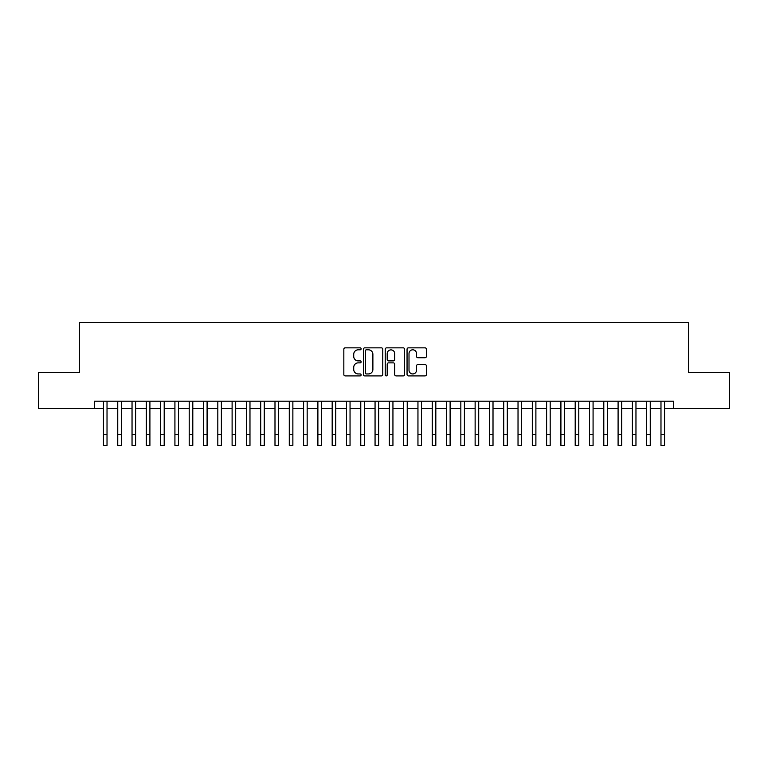 <?xml version="1.0" encoding="UTF-8"?>
<svg xmlns="http://www.w3.org/2000/svg" width="768" height="768" viewBox="0 0 768 768"><rect width="100%" height="100%" fill="white"/><g stroke="black" fill="none" stroke-linecap="round" stroke-linejoin="round"><path stroke-width="1.15" d="M361.123 348.826A0.979 0.979 0 0 0 360.144 347.846L345.235 347.846A1.402 1.402 0 0 0 343.834 349.248L343.834 374.506A1.402 1.402 0 0 0 345.235 375.907L360.144 375.907A0.979 0.979 0 0 0 361.123 374.928A0.979 0.979 0 0 0 360.144 373.949L358.214 373.949A4.493 4.493 0 0 1 353.722 369.456L353.722 367.354A4.493 4.493 0 0 1 358.214 362.861L360.144 362.861A0.979 0.979 0 0 0 361.123 361.882A0.979 0.979 0 0 0 360.144 360.893L358.214 360.893A4.493 4.493 0 0 1 353.722 356.4L353.722 354.298A4.493 4.493 0 0 1 358.214 349.805L360.144 349.805A0.979 0.979 0 0 0 361.123 348.826M425.011 357.734A1.402 1.402 0 0 0 426.413 356.333L426.413 349.248A1.402 1.402 0 0 0 425.011 347.846L408.451 347.846A1.402 1.402 0 0 0 407.05 349.248L407.05 374.506A1.402 1.402 0 0 0 408.451 375.907L425.011 375.907A1.402 1.402 0 0 0 426.413 374.506L426.413 365.942A1.402 1.402 0 0 0 425.011 364.541L417.926 364.541A1.402 1.402 0 0 0 416.515 365.942L416.515 370.195A3.754 3.754 0 0 1 412.762 373.949A3.754 3.754 0 0 1 409.008 370.195L409.008 353.568A3.754 3.754 0 0 1 412.762 349.805A3.754 3.754 0 0 1 416.515 353.568L416.515 356.333A1.402 1.402 0 0 0 417.926 357.734L425.011 357.734M94.512 408.336L38.4 408.336L38.4 372.595L79.498 372.595L79.498 322.56L688.502 322.56L688.502 372.595L729.6 372.595L729.6 408.336L673.488 408.336L673.488 401.194L94.512 401.194L94.512 408.336L103.45 408.336M382.771 349.248A1.402 1.402 0 0 0 381.37 347.846L364.81 347.846A1.402 1.402 0 0 0 363.408 349.248L363.408 374.506A1.402 1.402 0 0 0 364.81 375.907L381.37 375.907A1.402 1.402 0 0 0 382.771 374.506L382.771 349.248M386.63 347.846L403.19 347.846A1.402 1.402 0 0 1 404.592 349.248L404.592 374.506A1.402 1.402 0 0 1 403.19 375.907L396.106 375.907A1.402 1.402 0 0 1 394.704 374.506L394.704 364.262A1.402 1.402 0 0 0 393.293 362.861L388.598 362.861A1.402 1.402 0 0 0 387.197 364.262L387.197 374.928A0.979 0.979 0 0 1 386.208 375.907A0.979 0.979 0 0 1 385.229 374.928L385.229 349.248A1.402 1.402 0 0 1 386.63 347.846M107.021 408.336L117.744 408.336M121.315 408.336L132.038 408.336M135.61 408.336L146.333 408.336M149.904 408.336L160.627 408.336M164.198 408.336L174.922 408.336M178.502 408.336L189.216 408.336M192.797 408.336L203.52 408.336M207.091 408.336L217.814 408.336M221.386 408.336L232.109 408.336M235.68 408.336L246.403 408.336M249.974 408.336L260.698 408.336M264.269 408.336L274.992 408.336M278.573 408.336L289.286 408.336M292.867 408.336L303.59 408.336M307.162 408.336L317.885 408.336M321.456 408.336L332.179 408.336M335.75 408.336L346.474 408.336M350.045 408.336L360.768 408.336M364.339 408.336L375.062 408.336M378.643 408.336L389.357 408.336M392.938 408.336L403.661 408.336M407.232 408.336L417.955 408.336M421.526 408.336L432.25 408.336M435.821 408.336L446.544 408.336M450.115 408.336L460.838 408.336M464.41 408.336L475.133 408.336M478.714 408.336L489.427 408.336M493.008 408.336L503.731 408.336M507.302 408.336L518.026 408.336M521.597 408.336L532.32 408.336M535.891 408.336L546.614 408.336M550.186 408.336L560.909 408.336M564.48 408.336L575.203 408.336M578.784 408.336L589.498 408.336M593.078 408.336L603.802 408.336M607.373 408.336L618.096 408.336M621.667 408.336L632.39 408.336M635.962 408.336L646.685 408.336M650.256 408.336L660.979 408.336M664.55 408.336L673.488 408.336M366.355 349.805A0.979 0.979 0 0 0 365.376 350.794L365.376 372.96A0.979 0.979 0 0 0 366.355 373.949L368.39 373.949A4.493 4.493 0 0 0 372.883 369.456L372.883 354.298A4.493 4.493 0 0 0 368.39 349.805L366.355 349.805M394.704 353.635A3.754 3.754 0 0 0 390.95 349.882A3.754 3.754 0 0 0 387.197 353.635L387.197 359.491A1.402 1.402 0 0 0 388.598 360.893L393.293 360.893A1.402 1.402 0 0 0 394.704 359.491L394.704 353.635M103.45 434.717L107.021 434.717L107.021 445.44L103.45 445.44L103.45 401.194M107.021 434.717L107.021 401.194M117.744 445.44L121.315 445.44L117.744 445.44L117.744 401.194M121.315 445.44L121.315 401.194M132.038 445.44L135.61 445.44L132.038 445.44L132.038 401.194M135.61 445.44L135.61 401.194M146.333 445.44L149.904 445.44L146.333 445.44L146.333 401.194M149.904 445.44L149.904 401.194M160.627 445.44L164.198 445.44L160.627 445.44L160.627 401.194M164.198 445.44L164.198 401.194M174.922 445.44L178.502 445.44L174.922 445.44L174.922 401.194M178.502 445.44L178.502 401.194M189.216 445.44L192.797 445.44L189.216 445.44L189.216 401.194M192.797 445.44L192.797 401.194M203.52 445.44L207.091 445.44L203.52 445.44L203.52 401.194M207.091 445.44L207.091 401.194M217.814 445.44L221.386 445.44L217.814 445.44L217.814 401.194M221.386 445.44L221.386 401.194M232.109 445.44L235.68 445.44L232.109 445.44L232.109 401.194M235.68 445.44L235.68 401.194M246.403 445.44L249.974 445.44L246.403 445.44L246.403 401.194M249.974 445.44L249.974 401.194M260.698 445.44L264.269 445.44L260.698 445.44L260.698 401.194M264.269 445.44L264.269 401.194M274.992 445.44L278.573 445.44L274.992 445.44L274.992 401.194M278.573 445.44L278.573 401.194M289.286 445.44L292.867 445.44L289.286 445.44L289.286 401.194M292.867 445.44L292.867 401.194M303.59 445.44L307.162 445.44L303.59 445.44L303.59 401.194M307.162 445.44L307.162 401.194M317.885 445.44L321.456 445.44L317.885 445.44L317.885 401.194M321.456 445.44L321.456 401.194M332.179 445.44L335.75 445.44L332.179 445.44L332.179 401.194M335.75 445.44L335.75 401.194M346.474 445.44L350.045 445.44L346.474 445.44L346.474 401.194M350.045 445.44L350.045 401.194M360.768 445.44L364.339 445.44L360.768 445.44L360.768 401.194M364.339 445.44L364.339 401.194M375.062 445.44L378.643 445.44L375.062 445.44L375.062 401.194M378.643 445.44L378.643 401.194M389.357 445.44L392.938 445.44L389.357 445.44L389.357 401.194M392.938 445.44L392.938 401.194M403.661 445.44L407.232 445.44L403.661 445.44L403.661 401.194M407.232 445.44L407.232 401.194M417.955 445.44L421.526 445.44L417.955 445.44L417.955 401.194M421.526 445.44L421.526 401.194M432.25 445.44L435.821 445.44L432.25 445.44L432.25 401.194M435.821 445.44L435.821 401.194M446.544 445.44L450.115 445.44L446.544 445.44L446.544 401.194M450.115 445.44L450.115 401.194M460.838 445.44L464.41 445.44L460.838 445.44L460.838 401.194M464.41 445.44L464.41 401.194M475.133 445.44L478.714 445.44L475.133 445.44L475.133 401.194M478.714 445.44L478.714 401.194M489.427 445.44L493.008 445.44L489.427 445.44L489.427 401.194M493.008 445.44L493.008 401.194M503.731 445.44L507.302 445.44L503.731 445.44L503.731 401.194M507.302 445.44L507.302 401.194M518.026 445.44L521.597 445.44L518.026 445.44L518.026 401.194M521.597 445.44L521.597 401.194M532.32 445.44L535.891 445.44L532.32 445.44L532.32 401.194M535.891 445.44L535.891 401.194M546.614 445.44L550.186 445.44L546.614 445.44L546.614 401.194M550.186 445.44L550.186 401.194M560.909 445.44L564.48 445.44L560.909 445.44L560.909 401.194M564.48 445.44L564.48 401.194M575.203 445.44L578.784 445.44L575.203 445.44L575.203 401.194M578.784 445.44L578.784 401.194M589.498 445.44L593.078 445.44L589.498 445.44L589.498 401.194M593.078 445.44L593.078 401.194M603.802 445.44L607.373 445.44L603.802 445.44L603.802 401.194M607.373 445.44L607.373 401.194M618.096 445.44L621.667 445.44L618.096 445.44L618.096 401.194M621.667 445.44L621.667 401.194M632.39 445.44L635.962 445.44L632.39 445.44L632.39 401.194M635.962 445.44L635.962 401.194M646.685 445.44L650.256 445.44L646.685 445.44L646.685 401.194M650.256 445.44L650.256 401.194M660.979 445.44L664.55 445.44L660.979 445.44L660.979 401.194M664.55 445.44L664.55 401.194M117.744 434.717L121.315 434.717M132.038 434.717L135.61 434.717M146.333 434.717L149.904 434.717M160.627 434.717L164.198 434.717M174.922 434.717L178.502 434.717M189.216 434.717L192.797 434.717M203.52 434.717L207.091 434.717M217.814 434.717L221.386 434.717M232.109 434.717L235.68 434.717M246.403 434.717L249.974 434.717M260.698 434.717L264.269 434.717M274.992 434.717L278.573 434.717M289.286 434.717L292.867 434.717M303.59 434.717L307.162 434.717M317.885 434.717L321.456 434.717M332.179 434.717L335.75 434.717M346.474 434.717L350.045 434.717M360.768 434.717L364.339 434.717M375.062 434.717L378.643 434.717M389.357 434.717L392.938 434.717M403.661 434.717L407.232 434.717M417.955 434.717L421.526 434.717M432.25 434.717L435.821 434.717M446.544 434.717L450.115 434.717M460.838 434.717L464.41 434.717M475.133 434.717L478.714 434.717M489.427 434.717L493.008 434.717M503.731 434.717L507.302 434.717M518.026 434.717L521.597 434.717M532.32 434.717L535.891 434.717M546.614 434.717L550.186 434.717M560.909 434.717L564.48 434.717M575.203 434.717L578.784 434.717M589.498 434.717L593.078 434.717M603.802 434.717L607.373 434.717M618.096 434.717L621.667 434.717M632.39 434.717L635.962 434.717M646.685 434.717L650.256 434.717M660.979 434.717L664.55 434.717"/></g></svg>
